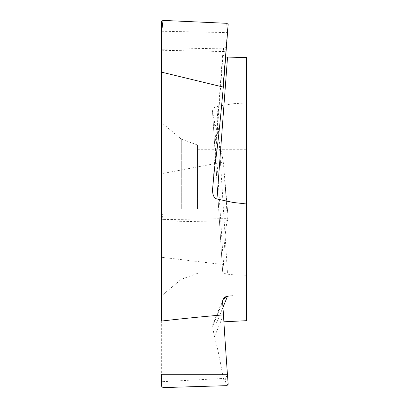<?xml version="1.0" encoding="UTF-8"?>
<svg xmlns="http://www.w3.org/2000/svg" width="408" height="408" viewBox="0 0 408 408"><rect width="100%" height="100%" fill="white"/><g stroke="black" fill="none" stroke-linecap="round" stroke-linejoin="round"><path stroke-width="0.31" stroke-dasharray="2.04 1.53" d="M246.345 57.518L246.345 320.688M246.345 275.252L233.029 274.783L233.029 321.443M246.345 209.202L246.345 149.277L246.345 209.202M233.029 57.049L233.029 103.709L216.964 106.524C213.965 107.171 212.492 108.875 212.548 111.639L222.589 270.948L223.482 264.593L214.47 121.671L212.497 111.206L222.589 270.948C222.676 272.595 224.324 273.676 227.531 274.186L233.029 274.783M246.345 102.954L233.029 103.709M214.47 121.671C217.286 131.672 218.821 137.455 223.242 161.721L223.033 162.093L161.915 173.655L161.925 211.395L163.032 219.601L161.655 219.866L161.655 257.28L223.482 264.593A53.514 3.463 91.5 0 1 227.434 220.733L224.895 180.392L227.521 210.431L227.256 210.217L226.884 218.632L163.032 219.601M161.655 219.866L161.655 173.369L161.915 173.655M161.655 173.369L161.655 49.276L223.482 48.144L222.579 54.728L225.644 57.069M224.635 180.244L227.256 210.217M227.521 210.431L228.169 218.841L227.521 210.426M161.655 222.09L227.434 220.733L228.164 218.861L226.884 218.632M161.925 211.395L161.655 211.63M161.655 21.415L161.655 50.276M223.482 314.859L214.47 336.875C217.286 347.244 218.867 353.471 223.242 378.119L223.033 378.466L161.915 381.694L161.925 386.57L161.655 386.315L161.655 257.28M161.655 209.202L161.655 122.64L161.655 209.202M228.164 24.46L227.434 32.604A53.514 2.943 92.5 0 1 224.369 51.566A53.514 2.943 92.5 0 1 223.482 48.134L214.47 169.05M161.655 31.243L227.434 32.604L224.895 66.718M212.548 189.383L222.589 54.641M223.895 321.8L216.964 322.07L222.962 307.397M161.655 381.373L161.915 381.694M216.964 322.07L212.741 324.635L212.548 326.579L222.589 302.012M214.47 336.875L212.548 326.579M223.242 378.119L224.895 380.486L227.434 374.269M223.033 378.466L227.256 384.555L226.884 385.652M161.925 386.57L163.032 387.6M224.635 380.766A0.265 0.265 145.4 0 0 224.895 380.486L227.521 384.285L227.256 384.555M227.521 384.285L228.164 384.28M216.964 106.524L227.531 274.186M181.3 209.202L181.3 139.128L181.3 209.202M197.477 209.202L197.477 145.013L197.477 209.202M227.521 210.406L223.247 161.752M161.655 50.271L224.369 51.566M212.527 189.654L222.579 54.723M212.741 324.635L222.982 299.569M197.477 273.385L181.3 279.271L161.655 295.759M197.477 145.013L181.3 139.128L161.655 122.64M197.477 149.277L246.345 149.277M197.477 269.122L246.345 269.122"/><path stroke-width="0.61" d="M222.962 307.397L227.531 296.213L233.029 295.764L233.029 202.445L246.345 203.959L246.345 320.688L223.895 321.8M233.029 202.445L216.964 199.002L233.029 202.445L246.345 203.959L246.345 57.518L225.644 57.069M161.655 321.04L161.655 72.853L161.915 72.247L223.033 87.037L223.242 87.756L223.033 87.037L161.915 72.247L161.925 29.631L163.032 20.4L161.655 21.415L161.655 321.04C181.172 318.765 201.776 316.705 223.482 314.859L222.589 302.012L223.477 314.833M161.655 386.315L161.655 374.264L161.655 386.315L163.032 387.6L161.655 386.315M212.548 189.383L214.47 169.05C217.286 148.665 218.821 136.894 223.242 87.756L224.895 66.718L223.242 87.746C218.821 136.894 217.286 148.665 214.47 169.05L212.548 189.383C212.492 194.917 213.965 198.125 216.964 199.002C213.965 198.125 212.492 194.917 212.548 189.383L212.527 189.654M223.033 87.037L228.164 24.46L226.884 23.312L163.032 20.4M227.531 296.213L222.982 299.564L222.589 302.012C222.676 298.727 224.324 296.795 227.531 296.213L233.029 295.764M216.964 199.002L227.531 57.202M226.884 385.652L163.032 387.6L226.884 385.652L228.164 384.28L227.434 374.269A53.514 0.52 86 0 1 223.482 314.869M161.925 29.631L161.655 29.651M226.884 23.312L227.256 32.824M224.635 66.586L224.895 66.713L227.521 32.88M223.482 314.843A53.514 0.52 86 0 0 227.434 374.269L228.164 384.28L226.884 385.642M161.655 72.853L161.915 72.247M246.345 203.959L246.345 294.826M227.434 374.269L161.655 374.264M228.164 24.449L227.939 27.402"/></g></svg>
